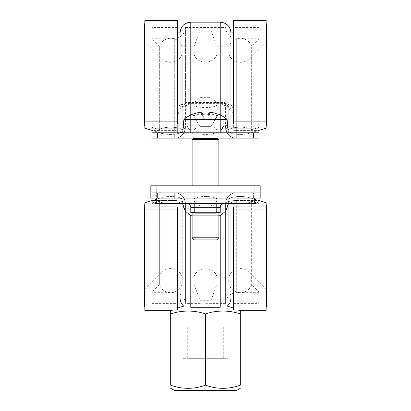 <?xml version="1.0" encoding="UTF-8"?>
<svg xmlns="http://www.w3.org/2000/svg" width="411" height="411" viewBox="0 0 411 411"><rect width="100%" height="100%" fill="white"/><g stroke="black" fill="none" stroke-linecap="round" stroke-linejoin="round"><path stroke-width="0.31" stroke-dasharray="2.06 1.54" d="M259.069 125.586L259.069 27.516L259.069 128.9L230.946 128.9L230.946 32.87M177.65 110.41L177.65 127.867A12.053 3.622 0 0 0 170.678 127.199A12.053 3.622 0 0 0 159.355 129.583A12.053 3.622 0 0 1 170.678 127.199A12.053 3.622 0 0 1 182.217 129.773L193.961 129.773L200.142 124.78L210.858 124.78L217.039 129.773L228.783 129.773A12.053 3.622 0 0 1 240.322 127.199A12.053 3.622 0 0 0 233.361 127.862L233.361 110.405C232.487 105.925 230.961 103.957 228.783 104.492L222.644 102.791L217.039 102.791L210.858 97.659L200.142 97.659L193.961 102.791L188.361 102.791L182.217 104.497C180.008 103.998 178.487 105.966 177.65 110.41L177.65 116.405C178.4 112.239 179.92 108.987 182.217 106.649L188.361 104.959L193.961 104.959C196.432 108.437 214.568 108.437 217.039 104.959L222.644 104.959L228.783 106.649C231.054 108.936 232.58 112.188 233.361 116.405L233.361 127.862M228.783 129.773L228.783 104.492M159.355 129.583L159.355 46.155L159.355 129.583L151.931 127.348L151.931 38.726L151.931 127.348L159.355 129.583M180.054 32.87L180.054 128.9C179.884 131.371 180.136 132.666 180.819 132.779L151.931 132.779L151.931 138.137L259.069 138.137L259.069 132.779L151.931 132.779L151.931 27.516L151.931 123.978L177.542 123.978L177.542 27.516L177.542 123.978L177.542 121.882L144.867 121.882L144.867 122.848L144.867 23.766L144.867 122.848L144.333 122.848L144.333 126.069L144.333 34.478L144.333 126.069L144.867 126.069L144.867 34.478L144.867 128.186L162.155 133.385A12.053 3.622 0 0 0 177.65 133.78L177.65 116.405M151.931 125.586L151.931 123.978M233.361 110.405L233.361 116.405M177.65 127.867L177.65 133.78M233.361 133.78A12.053 3.622 0 0 0 248.845 133.385A12.053 3.622 0 0 1 228.783 131.869L217.039 131.869A12.053 3.622 0 0 1 205.5 134.448A12.053 3.622 0 0 1 193.961 131.869L182.217 131.869L182.217 53.764L182.217 106.649M182.217 131.869A12.053 3.622 0 0 1 162.155 133.385L162.155 58.804L162.155 133.385M193.961 131.869L193.961 104.959M217.039 131.869L217.039 104.959M228.783 131.869L228.783 106.649M251.645 129.583A12.053 3.622 0 0 0 240.322 127.199A12.053 3.622 0 0 1 251.645 129.583L251.645 46.155L251.645 129.583L259.069 127.348L251.645 129.583M259.069 130.313L248.845 133.385L266.133 128.186L266.133 126.069L266.667 126.069L266.667 122.848L266.133 122.848L266.133 121.882L233.458 121.882L233.458 123.978L259.069 123.978M200.142 124.78L200.142 97.659M210.858 124.78L210.858 97.659M193.961 129.773L193.961 102.791M182.217 129.773L182.217 104.497M177.542 20.55L177.542 121.882M144.867 20.55L144.867 121.882M144.333 23.766L144.333 122.848M144.867 126.069L144.867 128.186M160.141 132.779L151.931 130.313M266.133 126.069L266.133 128.186M266.667 126.069L266.667 34.478L266.667 126.069M266.667 23.766L266.667 122.848M266.133 122.848L266.133 23.766L266.133 122.848M266.133 20.55L266.133 121.882M233.458 20.55L233.458 121.882M233.458 123.978L233.458 27.516L233.458 123.978M217.039 129.773L217.039 102.791M259.069 127.199L259.069 130.374L259.069 127.199M180.054 128.9L151.931 128.9L151.931 130.374L151.931 127.199L151.931 138.137L189.964 138.137L189.933 132.049C189.528 129.352 188.022 127.528 185.412 126.567L184.364 132.049L185.412 127.42L185.412 27.516L185.412 103.629L225.588 103.629C226.913 104.337 228.429 106.649 230.145 110.559L230.145 128.232L227.73 127.698L225.588 126.567C222.978 127.528 221.472 129.352 221.067 132.049L221.036 138.137L259.069 138.137L259.069 130.374L259.069 138.137L259.069 132.779L180.819 132.779L228.269 132.779L189.964 132.779L221.036 132.779L221.036 131.484L221.036 132.691M240.322 203.717A12.053 3.622 180 0 1 228.783 201.138L228.783 284.114L228.783 201.138A12.053 3.622 180 0 0 240.322 203.717A12.053 3.622 180 0 0 251.645 201.333L251.645 284.761L251.645 201.333A12.053 3.622 180 0 1 240.322 203.717M259.069 206.939L259.069 303.4L259.069 206.939L233.458 206.939L233.458 303.4L233.458 206.939L233.458 209.029L266.133 209.029L266.133 208.064L266.133 307.151L266.133 208.064L266.667 208.064L266.667 204.842L266.667 296.434L266.667 204.842L266.133 204.842L266.133 296.434L266.133 202.726L248.845 197.527L259.495 200.732M233.458 309.611C240.492 310.588 240.492 310.588 233.458 309.611L233.458 209.029M177.542 309.611L177.542 308.152L177.542 309.611C170.508 310.588 170.508 310.588 177.542 309.611L177.542 206.939L177.542 303.4L177.542 206.939L151.931 206.939L151.931 298.042L151.931 192.78L259.069 192.78L253.412 192.78L259.069 192.78L259.069 202.012L259.069 198.133L193.982 198.133L193.982 198.462L193.982 198.133L156.211 198.133L254.789 198.133L151.931 198.133L217.018 198.133L217.018 198.462L217.018 198.133L217.018 198.462L216.212 198.575L216.212 192.78L216.212 198.133L218.893 198.133L192.107 198.133L194.788 198.133L194.788 192.78L216.212 192.78L194.788 192.78L194.788 198.133L221.036 198.133L216.212 198.133L216.212 192.78L253.412 192.78L216.212 192.78L216.212 200.815L216.212 198.575L217.018 198.462L217.018 198.133L253.412 198.133L253.412 192.78L253.412 198.133L254.517 198.133L254.517 203.491L156.483 203.491L156.483 198.133L254.789 198.133L156.211 198.133L156.211 185.813L150.827 185.813L156.211 185.813L156.483 203.491L156.483 198.133L156.483 203.491L254.789 203.491L254.517 203.491L254.517 198.133L259.069 198.133L259.069 192.78L259.069 198.133L230.181 198.133L259.069 198.133L259.069 201.375M144.867 310.362L144.867 209.029L177.542 209.029M151.931 206.939L151.931 205.325M170.678 203.717A12.053 3.622 180 0 1 159.355 201.333L159.355 284.761L159.355 201.333A12.053 3.622 180 0 0 170.678 203.717A12.053 3.622 180 0 0 182.217 201.138L182.217 284.114L182.217 201.138A12.053 3.622 180 0 1 170.678 203.717M200.142 206.132L210.858 206.132L210.858 300.718L210.858 206.132L200.142 206.132L200.142 300.718L200.142 206.132L193.961 201.138L193.961 284.114L193.961 201.138L182.217 201.138L193.961 201.138L200.142 206.132M210.858 206.132L217.039 201.138L217.039 284.114L217.039 201.138L210.858 206.132M217.039 201.138L228.783 201.138L217.039 201.138M251.645 201.333L259.069 203.563L259.069 292.185L259.069 203.563L251.645 201.333M259.069 203.717L259.069 292.683L259.069 203.717M266.133 310.362L266.133 209.029M266.667 307.151L266.667 208.064M266.133 204.842L266.133 202.726M248.845 197.527A12.053 3.622 180 0 0 228.783 199.042L228.783 277.148L228.783 199.042A12.053 3.622 180 0 1 248.845 197.527L248.845 272.108L248.845 197.527M217.039 199.042L228.783 199.042L217.039 199.042L217.039 277.148L217.039 199.042A12.053 3.622 180 0 0 205.5 196.468A12.053 3.622 180 0 0 193.961 199.042L193.961 277.148L193.961 199.042A12.053 3.622 180 0 1 205.5 196.468A12.053 3.622 180 0 1 217.039 199.042M182.217 199.042L193.961 199.042L182.217 199.042L182.217 277.148L182.217 199.042A12.053 3.622 180 0 0 162.155 197.527A12.053 3.622 180 0 1 182.217 199.042M151.505 200.732L162.155 197.527L144.867 202.726L144.867 289.401L144.867 202.726M144.867 204.842L144.867 296.434L144.867 204.842L144.333 204.842L144.333 296.434L144.333 204.842L144.333 208.064L144.867 208.064L144.867 307.151L144.867 209.029M144.333 307.151L144.333 208.064M151.931 203.563L159.355 201.333L151.931 203.563M259.069 205.325L259.069 202.012L230.946 202.012C231.116 199.541 230.864 198.251 230.181 198.133L181.59 198.133C182.844 204.139 183.491 213.684 190.771 215.729L220.229 215.729C227.509 213.684 228.156 204.139 229.41 198.133L230.181 198.133C230.864 198.251 231.116 199.541 230.946 202.012L230.946 203.491M192.107 185.813L192.107 139.637L218.893 139.637L192.107 139.637L218.893 139.637L218.893 198.133L216.212 198.133L221.036 198.133L189.964 198.133L218.893 198.133L218.893 185.813M192.107 212.6L192.107 237.774L194.249 239.916L216.751 239.916L194.249 239.916L216.751 239.916L218.893 237.774L192.107 237.774L218.893 237.774L218.893 212.6L192.107 212.6L218.893 212.6M203.132 115.84L203.132 125.093L203.132 115.84L201.251 114.345A33.584 29.089 0 0 1 209.749 114.345L207.868 115.84L207.868 114.248L207.868 125.093L207.894 114.212A31.436 22.23 90 0 1 211.891 114.212L212.657 112.655A33.635 33.635 0 0 1 218.123 114.345L217.26 115.84A31.93 31.93 0 0 0 211.922 114.248A31.93 31.93 0 0 1 217.26 115.84L218.123 114.345A33.635 33.635 0 0 0 212.657 112.655L211.891 114.212A31.436 22.23 90 0 0 207.894 114.212L209.749 112.655A32.931 23.288 -90 0 1 212.657 112.655A32.931 23.288 -90 0 0 209.749 112.655L209.749 114.345L209.749 112.655L207.868 114.248L207.868 115.84L209.749 114.345A33.584 29.089 -0 0 0 201.251 114.345L201.251 112.655L201.251 114.345L203.132 115.84L203.132 114.248L203.132 115.84L201.251 114.345L203.132 115.84L203.132 114.248L203.132 125.093L202.392 126.383L199.823 126.383L199.078 125.093L199.109 114.212A31.436 22.23 -90 0 1 203.106 114.212A31.436 22.23 -90 0 0 199.109 114.212L199.078 125.093L193.74 115.84A31.93 31.93 0 0 1 199.078 114.248A31.93 31.93 0 0 0 193.74 115.84L199.823 126.383L202.392 126.383L203.132 125.093L203.106 114.212L203.132 125.093L202.392 126.383L211.177 126.383L211.922 125.093L211.177 126.383L208.608 126.383L207.868 125.093L208.608 126.383L199.823 126.383L199.078 125.093L199.109 114.212A31.436 22.23 -90 0 1 203.106 114.212A31.436 22.23 -90 0 0 199.109 114.212L199.078 125.093L192.877 114.345A33.635 33.635 0 0 1 198.343 112.655L199.109 114.212L198.343 112.655A33.635 33.635 0 0 0 192.877 114.345L193.74 115.84A31.93 31.93 0 0 1 199.078 114.248A31.93 31.93 180 0 0 193.74 115.84L199.823 126.383L202.392 126.383L203.132 125.093L203.132 119.385M207.894 114.212L207.868 125.093L208.608 126.383L207.868 125.093L207.868 114.248L207.868 125.093L207.868 115.84L209.749 114.345L209.749 112.655L207.894 114.212A31.436 22.23 90 0 1 211.891 114.212L211.922 114.248A31.93 31.93 0 0 1 217.26 115.84L211.922 125.093L217.26 115.84A31.93 31.93 180 0 0 211.922 114.248L211.922 125.093L211.891 114.212L212.657 112.655L211.891 114.212A31.436 22.23 90 0 0 207.894 114.212L207.868 125.093L207.868 115.84L209.749 114.345A33.584 29.089 -0 0 0 201.251 114.345L201.251 112.655L203.106 114.212L201.251 112.655A32.931 23.288 90 0 0 198.343 112.655A32.931 23.288 90 0 1 201.251 112.655L203.106 114.212M218.123 114.345L218.256 114.109A33.902 33.902 0 0 1 227.098 119.385L183.902 119.385L227.098 119.385L228.269 132.779L182.731 132.779L228.269 132.779M218.893 132.779L192.107 132.779L218.893 132.779L192.112 132.779L218.893 132.779L192.112 132.779L218.893 132.779L217.82 133.852L217.82 138.564L193.18 138.564L217.82 138.564L193.18 138.564L193.18 133.852L217.82 133.852L218.893 132.779M192.107 237.774L218.893 237.774M198.343 112.655L199.109 114.212L198.343 112.655M211.922 114.248L211.922 125.093L211.177 126.383L211.922 125.093L211.922 119.385M208.608 126.383L202.392 126.383L208.608 126.383M217.26 115.84L215.215 119.385M192.877 114.345L192.744 114.109A33.902 33.902 0 0 0 183.902 119.385L227.098 119.385M193.18 138.564L193.18 133.852L192.107 132.779L193.18 133.852L217.82 133.852L193.18 133.852L217.82 133.852L217.82 138.564M225.588 126.567L226.636 132.049C229.133 136.216 232.359 138.245 236.304 138.137C232.359 138.245 229.133 136.216 226.636 132.049L225.588 127.42A10.712 2.954 0 0 0 236.304 130.374A10.712 2.954 0 0 1 225.588 127.42L225.588 103.629M221.036 138.137L205.5 138.137L221.036 138.137L221.036 132.779L221.036 138.137L189.964 138.137L205.5 138.137L189.964 138.137L189.964 132.779L189.964 138.137M221.036 131.484C221.791 127.153 224.021 125.227 227.73 125.704L230.145 126.526L230.145 110.559M180.819 132.779L151.931 132.779L151.931 138.137L174.696 138.137C178.641 138.245 181.868 136.216 184.364 132.049C181.868 136.216 178.641 138.245 174.696 138.137A10.712 10.712 0 0 0 185.412 127.42A10.712 2.954 0 0 1 174.696 130.374A10.712 2.954 0 0 0 185.412 127.42A10.712 10.712 0 0 1 174.696 138.137L174.696 38.228L174.696 138.137L151.931 138.137L151.931 130.374L174.696 130.374L151.931 130.374L151.931 128.9M230.145 108.817C230.15 105.807 228.367 103.721 224.786 102.555L186.214 102.555C182.602 103.757 180.819 105.843 180.855 108.817L180.855 126.526L183.27 125.704C186.969 125.221 189.199 127.148 189.964 131.484L189.964 132.691M185.412 126.567L183.27 127.698L180.855 128.232L180.855 110.559C182.345 106.901 183.861 104.589 185.412 103.629M180.855 126.526L180.855 128.232M180.855 108.817L180.855 110.559M230.145 126.526L230.145 128.232M189.964 131.484L189.964 132.779M217.82 138.137L193.18 138.137M259.069 138.137L236.304 138.137L236.304 38.228L236.304 138.137A10.712 10.712 0 0 1 225.588 127.42A10.712 10.712 0 0 0 236.304 138.137L259.069 138.137L259.069 128.9M221.036 132.779L230.181 132.779C230.864 132.666 231.116 131.371 230.946 128.9M157.362 132.779L157.362 138.137M253.638 132.779L253.638 138.137M230.181 132.779L259.069 132.779M151.931 132.779L151.931 138.137M205.5 303.303L212.055 303.4L205.5 303.303M170.678 311.065L170.678 313.912A72.418 62.719 -90 0 1 205.5 313.912A72.418 62.719 90 0 1 240.322 313.912L240.322 311.065M220.229 215.729L220.229 307.253L190.771 307.253L190.771 215.729M183.065 390.45L227.935 390.45L183.065 390.45L183.065 358.31L227.935 358.31L183.065 358.31M223.301 358.31L187.699 358.31L223.301 358.31L223.301 326.164L187.699 326.164L187.699 358.31M187.699 326.164L223.301 326.164M205.5 313.912L205.5 385.174C217.106 389.366 228.711 389.366 240.322 385.174L240.322 313.912M205.5 385.174C193.894 389.366 182.289 389.366 170.678 385.174L170.678 313.912M174.428 390.45L236.572 390.45M182.566 203.491L181.59 198.133L229.41 198.133L228.434 203.491M180.054 203.491L180.054 202.012C179.884 199.541 180.136 198.251 180.819 198.133C180.136 198.251 179.884 199.541 180.054 202.012L180.054 298.042M218.893 215.729L192.107 215.729M193.982 203.491L193.982 198.133L217.018 198.133L193.982 198.133L193.982 198.462L193.982 198.133L217.018 198.133L193.982 198.133L193.982 203.491L217.018 203.491L193.982 203.491L217.018 203.491L193.982 203.491L193.982 198.133L193.982 203.491L217.018 203.491L217.018 198.133L193.982 198.133M186.748 203.491L224.252 203.491C221.812 203.728 220.471 205.068 220.229 207.509L220.229 212.6L190.771 212.6L220.229 212.6L190.771 212.6L190.771 207.509L220.229 207.509L190.771 207.509C190.529 205.068 189.194 203.728 186.753 203.491L205.5 203.491M194.788 212.6L216.212 212.6M156.211 203.491L156.483 203.491L156.211 203.491C152.949 203.178 151.156 201.39 150.827 198.133L150.827 185.813L260.173 185.813L254.789 185.813L254.789 198.133L254.789 185.813L156.211 185.813L260.173 185.813L260.173 198.133C259.844 201.39 258.051 203.178 254.789 203.491L156.211 203.491L254.789 203.491M217.018 203.491L217.018 198.133M180.819 198.133L151.931 198.133L180.819 198.133L151.931 198.133L151.931 192.78L194.788 192.78L151.931 192.78L151.931 200.537L174.696 200.537A10.712 2.954 180 0 1 185.412 203.491L184.364 198.867L185.412 203.491L185.412 303.4L185.412 203.491A10.712 2.954 180 0 0 174.696 200.537L174.696 192.78C178.641 192.672 181.868 194.701 184.364 198.867C181.868 194.701 178.641 192.672 174.696 192.78A10.712 10.712 0 0 1 185.412 203.491A10.712 10.712 0 0 0 174.696 192.78L174.696 200.537L151.931 200.537L151.931 202.012L151.931 192.78L151.931 198.133L151.931 192.78L236.304 192.78C232.359 192.672 229.133 194.701 226.636 198.867C229.133 194.701 232.359 192.672 236.304 192.78A10.712 10.712 0 0 0 225.588 203.491L226.636 198.867L225.588 203.491L225.588 303.4L225.588 203.491A10.712 2.954 180 0 1 236.304 200.537A10.712 2.954 180 0 0 225.588 203.491A10.712 10.712 0 0 1 236.304 192.78L259.069 192.78L259.069 198.133L230.181 198.133M254.517 203.491L254.517 198.133L254.517 203.491M157.588 198.133L157.588 192.78L157.588 198.133M216.212 203.491L216.212 213.134L216.212 200.815L216.212 213.134L194.788 213.134L194.788 200.815L216.212 200.815L194.788 200.815L194.788 198.575L193.982 198.462L194.788 198.575L194.788 213.134L194.788 198.133L216.212 198.133L194.788 198.133L194.788 192.78L221.036 192.78L216.212 192.78L216.212 198.133L216.212 192.78L194.788 192.78L194.788 203.491M230.946 298.042L230.946 202.012L258.504 202.012M194.788 192.78L221.036 192.78L194.788 192.78M194.788 213.134L216.212 213.134L194.788 213.134M259.069 202.012L259.069 200.537L236.304 200.537L236.304 292.683L236.304 200.537L259.069 200.537L259.069 192.78L259.069 198.133M151.931 198.133L151.931 201.375M188.361 102.791L188.361 104.959M222.644 102.791L222.644 104.959M248.845 133.385L248.845 58.804L248.845 133.385M162.155 197.527L162.155 272.108L162.155 197.527M189.933 132.049L221.067 132.049M227.73 125.704L227.73 127.698M183.27 125.704L183.27 127.698M186.214 102.555L186.214 103.572M224.786 102.555L224.786 103.572M236.304 130.374L259.069 130.374L236.304 130.374M190.771 22.158L190.771 102.318M220.229 102.318L220.229 22.158M194.788 207.509L216.212 207.509M220.229 207.509L190.771 207.509M150.827 198.133L260.173 198.133M151.931 192.78L259.069 192.78M226.636 198.867L184.364 198.867L226.636 198.867M151.931 202.012L152.496 202.012M259.069 38.726L251.645 46.155C249.528 41.141 245.752 38.5 240.322 38.228C234.594 38.552 230.746 41.408 228.783 46.797L217.039 46.797L210.858 30.193L200.142 30.193L193.961 46.797L182.217 46.797C180.254 41.408 176.406 38.552 170.678 38.228C165.248 38.5 161.472 41.141 159.355 46.155L151.931 38.726M266.133 41.516L248.845 58.804C242.932 65.272 230.936 62.261 228.783 53.764L217.039 53.764C214.352 64.953 196.648 64.953 193.961 53.764L182.217 53.764C180.064 62.256 168.073 65.272 162.155 58.804L144.867 41.516M177.542 27.516L151.931 27.516M144.867 34.478L144.333 34.478M266.667 34.478L266.133 34.478M259.069 27.516L233.458 27.516M259.069 292.185L251.645 284.761C249.528 289.77 245.752 292.411 240.322 292.683C234.594 292.36 230.746 289.503 228.783 284.114L217.039 284.114L210.858 300.718L200.142 300.718L193.961 284.114L182.217 284.114C180.254 289.503 176.406 292.36 170.678 292.683C165.248 292.411 161.472 289.77 159.355 284.761L151.931 292.185M233.458 303.4L259.069 303.4M266.133 296.434L266.667 296.434M144.867 289.401L162.155 272.108C168.068 265.64 180.064 268.65 182.217 277.148L193.961 277.148C196.648 265.958 214.352 265.958 217.039 277.148L228.783 277.148C230.936 268.655 242.927 265.64 248.845 272.108L266.133 289.401M144.333 296.434L144.867 296.434M151.931 303.4L177.542 303.4M183.902 119.385L182.731 132.779M151.931 38.228L174.696 38.228C181.205 37.591 184.775 34.021 185.412 27.516L225.588 27.516C226.225 34.021 229.795 37.591 236.304 38.228L259.069 38.228M151.931 32.87L177.542 32.87M233.458 32.87L259.069 32.87M259.069 292.683L236.304 292.683C229.795 293.32 226.225 296.891 225.588 303.4L212.055 303.4A80.356 80.356 0 0 0 198.945 303.4L185.412 303.4C184.775 296.891 181.205 293.32 174.696 292.683L151.931 292.683M227.935 358.31L227.935 390.45M151.931 298.042L177.542 298.042M233.458 298.042L259.069 298.042M221.036 198.133L221.036 192.78L221.036 198.133M189.964 198.133L189.964 192.78L189.964 198.133"/><path stroke-width="0.62" d="M259.069 123.978L259.069 125.586L259.069 123.978L233.458 123.978L233.458 20.55L266.133 20.55L266.133 122.848L266.667 122.848L266.667 23.766L266.133 23.766M151.931 130.313L144.867 128.186L144.867 126.069L144.333 126.069L144.333 122.848L144.867 122.848L144.867 121.882L177.542 121.882L177.542 123.978L151.931 123.978L151.931 132.779L253.638 132.779L253.638 138.137L151.931 138.137L151.931 132.779M151.931 123.978L151.931 125.586M177.542 121.882L177.542 20.55L144.867 20.55L144.867 121.882M144.333 122.848L144.333 23.766L144.867 23.766M144.867 128.186L144.867 126.069M162.155 133.385L160.141 132.779M266.133 128.186L266.133 126.069L266.133 128.186L259.069 130.313M266.667 122.848L266.667 126.069L266.133 126.069M233.458 121.882L266.133 121.882M259.069 125.586L259.069 138.137L253.638 138.137M259.069 205.325L259.069 202.012L258.504 202.012M259.495 200.732L266.133 202.726L266.133 204.842L266.667 204.842L266.667 208.064L266.133 208.064L266.133 209.029L233.458 209.029L233.458 309.611C240.492 310.588 240.492 310.588 233.458 309.611M233.458 209.029L233.458 206.939L259.069 206.939M177.542 309.611C170.508 310.588 170.508 310.588 177.542 309.611L177.542 209.029L144.867 209.029L144.867 310.362L172.183 310.362A80.356 80.356 0 0 0 170.678 311.065L170.678 313.912A72.418 62.719 -90 0 1 205.5 313.912A72.418 62.719 90 0 1 240.322 313.912L240.322 311.065A80.356 80.356 0 0 0 238.817 310.362L266.133 310.362L266.133 209.029M151.931 201.375L151.931 206.939L177.542 206.939L177.542 209.029M151.931 205.325L151.931 206.939M266.667 208.064L266.667 307.151L266.133 307.151M266.133 202.726L266.133 204.842M144.867 202.726L144.867 204.842L144.867 202.726L151.505 200.732M144.867 209.029L144.867 208.064L144.333 208.064L144.333 204.842L144.867 204.842M144.333 208.064L144.333 307.151L144.867 307.151M193.18 138.564L192.107 139.637L193.18 138.564L217.82 138.564L218.893 139.637L192.107 139.637L192.107 185.813M217.82 138.564L218.893 139.637L218.893 185.813M218.893 212.6L218.893 237.774L192.107 237.774L192.107 212.6M207.894 114.212L209.749 112.655A32.931 23.288 -90 0 1 212.657 112.655A32.931 23.288 -90 0 0 209.749 112.655L209.749 114.345A33.584 29.089 0 0 0 201.251 114.345L201.251 112.655A32.931 23.288 90 0 0 198.343 112.655A33.635 33.635 180 0 0 192.877 114.345A33.635 33.635 0 0 1 198.343 112.655A32.931 23.288 90 0 1 201.251 112.655L203.106 114.212M203.132 119.385L203.132 115.84M212.657 112.655A33.635 33.635 0 0 1 218.123 114.345A33.635 33.635 180 0 0 212.657 112.655M211.922 119.385L211.922 114.248M218.123 114.345L218.256 114.109A33.902 33.902 0 0 1 227.098 119.385L183.902 119.385L182.731 132.779M183.902 119.385A33.902 33.902 0 0 1 192.744 114.109L192.877 114.345M215.215 119.385L217.26 115.84M192.107 237.774L194.249 239.916L216.751 239.916L218.893 237.774M227.098 119.385L228.269 132.779M236.304 138.137L217.82 138.137M193.18 138.137L174.696 138.137M180.819 132.779C180.136 132.666 179.884 131.371 180.054 128.9L180.054 32.87C180.691 26.361 184.262 22.79 190.771 22.158L190.771 132.779M220.229 132.779L220.229 22.158C226.738 22.79 230.309 26.361 230.946 32.87L230.946 128.9C231.116 131.371 230.864 132.666 230.181 132.779M157.362 132.779L157.362 138.137M253.638 132.779L259.069 132.779M228.434 203.491L225.901 210.889L220.229 215.729L220.229 307.253C230.124 305.979 230.124 305.979 220.229 307.253C230.124 305.979 230.124 305.979 220.229 307.253L190.771 307.253C180.876 305.979 180.876 305.979 190.771 307.253C180.876 305.979 180.876 305.979 190.771 307.253L190.771 215.729L185.099 210.889L182.566 203.491M170.678 313.912L170.678 385.174C170.678 389.366 170.678 389.366 170.678 385.174C170.678 389.366 170.678 389.366 170.678 385.174C182.289 389.366 193.894 389.366 205.5 385.174C217.106 389.366 228.711 389.366 240.322 385.174C240.322 389.366 240.322 389.366 240.322 385.174C240.322 389.366 240.322 389.366 240.322 385.174L240.322 313.912M205.5 385.174L205.5 313.912M240.322 388.287L236.572 390.45L174.428 390.45L170.678 388.287M177.542 308.152A80.356 80.356 0 0 1 183.743 306.133C181.343 303.97 180.116 301.273 180.054 298.042L180.054 203.491M220.229 215.729L218.893 215.729M192.107 215.729L190.771 215.729M193.982 203.491L186.748 203.491C189.188 203.728 190.529 205.068 190.771 207.509L190.771 212.6L194.788 212.6M216.212 207.509L220.229 207.509L220.337 206.599C220.224 206.877 220.507 204.062 224.252 203.491L217.018 203.491M216.212 212.6L220.229 212.6L220.229 207.509M156.211 203.491L254.789 203.491C258.051 203.178 259.844 201.39 260.173 198.133L260.173 185.813L150.827 185.813L150.827 198.133C151.156 201.39 152.949 203.178 156.211 203.491M230.946 203.491L230.946 298.042L233.458 298.042M194.788 203.491L194.788 213.134L216.212 213.134L216.212 203.491M259.069 201.375L259.069 202.012M180.054 128.9L151.931 128.9M259.069 128.9L230.946 128.9M190.771 207.509L194.788 207.509M260.173 198.133L150.827 198.133M152.496 202.012L151.931 202.012M177.542 32.87L180.054 32.87M230.946 32.87L233.458 32.87M220.229 22.158L190.771 22.158M233.458 308.152A80.356 80.356 0 0 0 227.257 306.133C229.657 303.97 230.884 301.273 230.946 298.042M177.542 298.042L180.054 298.042"/></g></svg>
